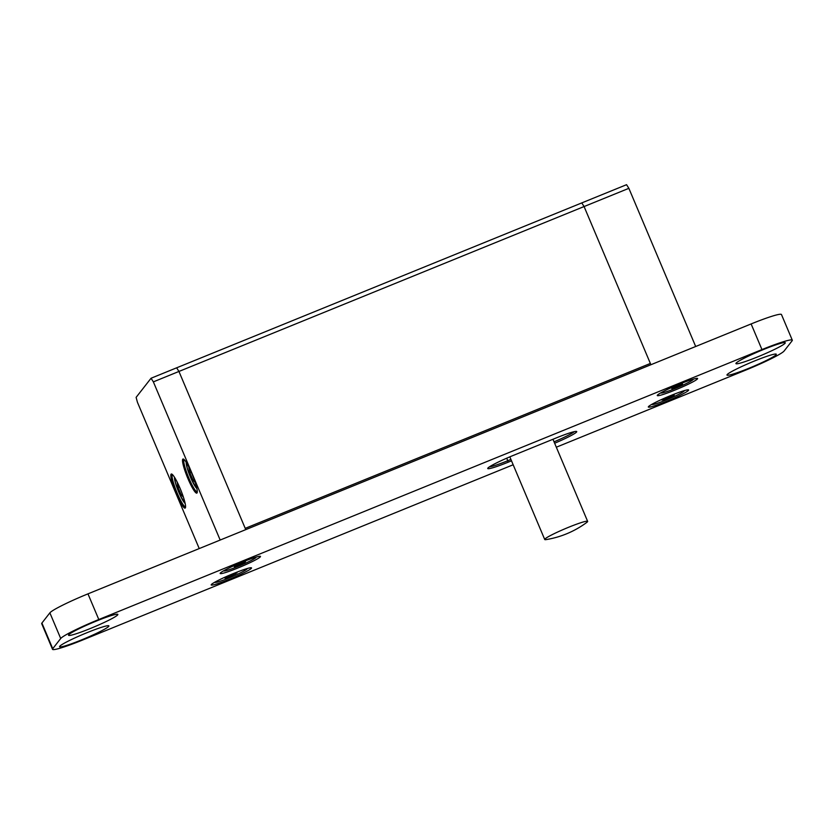 <?xml version="1.0" encoding="UTF-8"?>
<svg xmlns="http://www.w3.org/2000/svg" width="834" height="834" viewBox="0 0 834 834"><rect width="100%" height="100%" fill="white"/><g stroke="black" fill="none" stroke-linecap="round" stroke-linejoin="round"><path stroke-width="1.25" d="M546.207 539.588A23.289 1.991 -22.9 0 1 544.727 539.494A23.289 1.991 -22.9 0 1 565.41 528.6A23.289 1.991 -22.9 0 1 587.636 521.365A23.289 1.991 -22.9 0 1 586.677 522.491A93.158 93.158 0 0 1 546.207 539.588M695.681 346.496L628.867 188.328L584.081 206.551L650.906 364.729L695.681 346.496M153.362 381.868L151.058 378.24L176.641 367.815L178.945 371.453L245.759 529.632L220.176 540.046L153.362 381.868L178.945 371.453L176.641 367.815L581.778 202.912L584.081 206.551L178.945 371.453L245.217 528.349L650.364 363.447L584.081 206.551L581.778 202.912L626.563 184.689L628.867 188.328M242.663 561.96A21.892 1.877 157.1 0 0 220.166 573.292A21.892 1.877 157.1 0 0 241.047 566.682A21.892 1.877 157.1 0 0 260.354 556.32A21.892 1.877 157.1 0 0 242.663 561.96M233.697 573.438A21.892 1.877 157.1 0 0 211.21 584.77A21.892 1.877 157.1 0 0 232.092 578.16A21.892 1.877 157.1 0 0 251.388 567.798A21.892 1.877 157.1 0 0 233.697 573.438M670.828 395.514A21.892 1.877 157.1 0 0 648.331 406.846A21.892 1.877 157.1 0 0 669.212 400.226A21.892 1.877 157.1 0 0 688.519 389.874A21.892 1.877 157.1 0 0 670.828 395.514M679.783 384.036A21.892 1.877 157.1 0 0 657.286 395.368A21.892 1.877 157.1 0 0 678.167 388.759A21.892 1.877 157.1 0 0 697.474 378.396A21.892 1.877 157.1 0 0 679.783 384.036M556.309 447.212L746.034 369.983A37.259 3.19 157.1 0 0 784.127 350.999L792.091 340.804A37.259 3.19 157.1 0 0 792.3 340.189A37.259 3.19 157.1 0 0 761.953 349.582L98.808 619.516A37.259 3.19 157.1 0 0 60.705 638.5L52.74 648.696A37.259 3.19 157.1 0 0 52.532 649.311A37.259 3.19 157.1 0 0 82.879 639.918L513.171 464.767M761.953 349.582L751.121 323.936A37.259 3.19 -22.9 0 1 781.468 314.533L792.3 340.189M751.121 323.936L87.966 593.86A37.259 3.19 157.1 0 0 49.873 612.844L41.909 623.05A37.259 3.19 157.1 0 0 41.7 623.665L52.532 649.311M763.464 349.519A26.782 2.294 157.1 0 0 735.942 363.384A26.782 2.294 157.1 0 0 761.494 355.294A26.782 2.294 157.1 0 0 785.107 342.618A26.782 2.294 157.1 0 0 763.464 349.519M754.509 360.986A26.782 2.294 157.1 0 0 726.987 374.862A26.782 2.294 157.1 0 0 752.539 366.762A26.782 2.294 157.1 0 0 776.152 354.096A26.782 2.294 157.1 0 0 754.509 360.986M96.056 621.174A26.782 2.294 157.1 0 0 68.534 635.049A26.782 2.294 157.1 0 0 94.086 626.949A26.782 2.294 157.1 0 0 117.698 614.283A26.782 2.294 157.1 0 0 96.056 621.174M87.09 632.652A26.782 2.294 157.1 0 0 59.579 646.517A26.782 2.294 157.1 0 0 85.12 638.427A26.782 2.294 157.1 0 0 108.733 625.75A26.782 2.294 157.1 0 0 87.09 632.652M489.402 466.863A23.759 2.033 157.1 0 0 507.833 460.702L510.919 459.44M554.047 441.853A23.759 2.033 157.1 0 0 574.376 431.626M511.503 460.837L508.219 462.172A25.156 2.148 -22.9 0 1 487.754 468.312A25.156 2.148 -22.9 0 1 513.598 455.291L556.247 437.933A25.156 2.148 -22.9 0 1 576.565 431.449A25.156 2.148 -22.9 0 1 554.641 443.25M650.364 363.447L650.77 364.781M151.058 378.24L136.119 397.359L137.433 402.28L199.232 548.574M184.116 459.565A17.462 2.638 -112.1 0 0 188.87 478.111A17.462 2.638 -112.1 0 0 197.283 491.914M191.851 473.545A18.4 2.783 67.9 0 1 197.137 492.748A18.4 2.783 67.9 0 1 187.316 477.121A18.4 2.783 67.9 0 1 183.428 459.065A18.4 2.783 67.9 0 1 191.851 473.545M172.419 474.546A17.462 2.638 -112.1 0 0 177.183 493.092A17.462 2.638 -112.1 0 0 185.586 506.895M180.154 488.536A18.4 2.783 67.9 0 1 185.44 507.729A18.4 2.783 67.9 0 1 175.62 492.102A18.4 2.783 67.9 0 1 171.731 474.056A18.4 2.783 67.9 0 1 180.154 488.536M664.26 399.663L661.956 400.049L665.782 397.954L674.226 395.087L664.26 399.663L663.958 398.944M670.004 396.244L670.39 397.182M651.927 404.281A17.535 1.501 157.1 0 0 651.938 404.386A17.535 1.501 157.1 0 0 668.67 398.944A17.535 1.501 157.1 0 0 684.245 390.739A17.535 1.501 157.1 0 0 684.161 390.666M677.344 386.59L671.839 388.613L671.537 388.112L682.254 383.567L682.556 384.067L677.344 386.59L676.906 385.537M671.61 388.071L671.839 388.613M660.893 392.804A17.535 1.501 157.1 0 0 660.893 392.908A17.535 1.501 157.1 0 0 677.625 387.466A17.535 1.501 157.1 0 0 693.2 379.262A17.535 1.501 157.1 0 0 693.117 379.189M234.229 566.64L234.948 565.723L245.613 561.386L244.894 562.304L234.229 566.64M238.785 563.951L239.202 564.931M244.643 561.72L244.894 562.304M223.762 570.727A17.535 1.501 157.1 0 0 223.762 570.842A17.535 1.501 157.1 0 0 240.505 565.4A17.535 1.501 157.1 0 0 256.08 557.195A17.535 1.501 157.1 0 0 255.996 557.112M229.11 576.867L224.919 578.16L226.765 576.794L237.012 572.822L229.11 576.867L228.714 575.929M234.865 573.49L235.157 574.199M214.807 582.205A17.535 1.501 157.1 0 0 214.807 582.32A17.535 1.501 157.1 0 0 228.808 578.004A17.535 1.501 157.1 0 0 246.395 569.518A17.535 1.501 157.1 0 0 247.114 568.663A17.535 1.501 157.1 0 0 247.041 568.59M189.735 468.833L188.838 467.895L189.891 472.982L193.071 480.29L195.187 482.427M191.351 472.388L189.891 472.982M194.291 479.79L193.071 480.29M178.007 483.762L177.183 482.803L178.049 487.556L181.197 494.937L183.365 497.033M179.487 486.973L178.049 487.556M182.469 494.416L181.197 494.937M87.966 593.86L98.808 619.516M49.873 612.844L60.705 638.5M41.909 623.05L52.74 648.696M506.759 458.168L508.219 462.172M186.253 462.38A14.439 2.179 -112.1 0 0 189.996 476.026A14.439 2.179 -112.1 0 0 196.845 488.401M174.556 477.361A14.439 2.179 -112.1 0 0 178.299 491.007A14.439 2.179 -112.1 0 0 185.148 503.382M587.636 521.365L552.963 439.268M544.727 539.494L509.824 456.855M196.918 488.755L191.757 480.113L187.421 468.906L186.055 462.078M185.221 503.746L180.061 495.094L175.724 483.887L174.358 477.058"/></g></svg>
